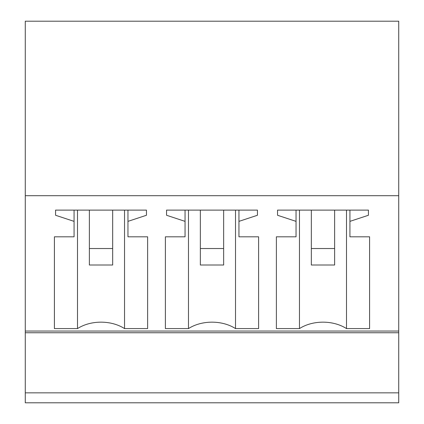 <?xml version="1.0" encoding="UTF-8"?>
<svg xmlns="http://www.w3.org/2000/svg" width="424" height="424" viewBox="0 0 424 424"><rect width="100%" height="100%" fill="white"/><g stroke="black" fill="none" stroke-linecap="round" stroke-linejoin="round"><path stroke-width="0.64" d="M25.276 392.852L398.724 392.852L398.724 402.8L25.276 402.8L25.276 21.2L398.724 21.2L398.724 331.049L25.276 331.049M398.724 392.852L398.724 331.049M25.276 195.697L398.724 195.697M146.46 210.113L146.46 215.265L146.46 210.113L55.571 210.113L55.571 215.265L74.068 221.365L74.068 236.815L54.41 236.815L54.41 328.595L54.41 236.815M77.497 210.113L77.497 328.595A34.954 24.719 0 0 1 124.534 328.595L147.621 328.595L147.621 236.815L127.958 236.815L127.958 221.365L146.46 215.265M77.497 328.595L54.41 328.595M188.484 210.113L188.484 328.595A34.954 24.719 0 0 1 235.516 328.595L258.608 328.595L258.608 236.815L238.945 236.815L238.945 221.365L257.442 215.265L257.442 210.113L257.442 215.265M188.484 328.595L165.392 328.595L165.392 236.815L165.392 328.595M166.558 215.265L166.558 210.113L166.558 215.265L185.055 221.365L185.055 236.815L165.392 236.815M166.558 210.113L257.442 210.113M299.466 210.113L299.466 328.595A34.954 24.719 0 0 1 346.503 328.595L369.59 328.595L369.59 236.815L349.933 236.815L349.933 221.365L368.43 215.265L368.43 210.113L368.43 215.265M299.466 328.595L276.379 328.595L276.379 236.815L276.379 328.595M277.54 215.265L277.54 210.113L277.54 215.265L296.042 221.365L296.042 236.815L276.379 236.815M277.54 210.113L368.43 210.113M127.958 221.365L127.958 210.113M147.621 328.595L147.621 236.815M124.534 210.113L124.534 328.595M74.068 221.365L74.068 210.113M55.571 215.265L55.571 210.113M238.945 221.365L238.945 210.113M258.608 328.595L258.608 236.815M235.516 210.113L235.516 328.595M185.055 221.365L185.055 210.113M349.933 221.365L349.933 210.113M369.59 328.595L369.59 236.815M346.503 210.113L346.503 328.595M296.042 221.365L296.042 210.113M89.363 248.528L89.363 265.005L112.667 265.005L112.667 248.528L89.363 248.528L89.363 210.113M112.667 248.528L112.667 210.113M200.351 248.528L200.351 265.005L223.649 265.005L223.649 248.528L200.351 248.528L200.351 210.113M223.649 248.528L223.649 210.113M311.333 248.528L311.333 265.005L334.637 265.005L334.637 248.528L311.333 248.528L311.333 210.113M334.637 248.528L334.637 210.113M398.724 332.75L25.276 332.75"/></g></svg>
